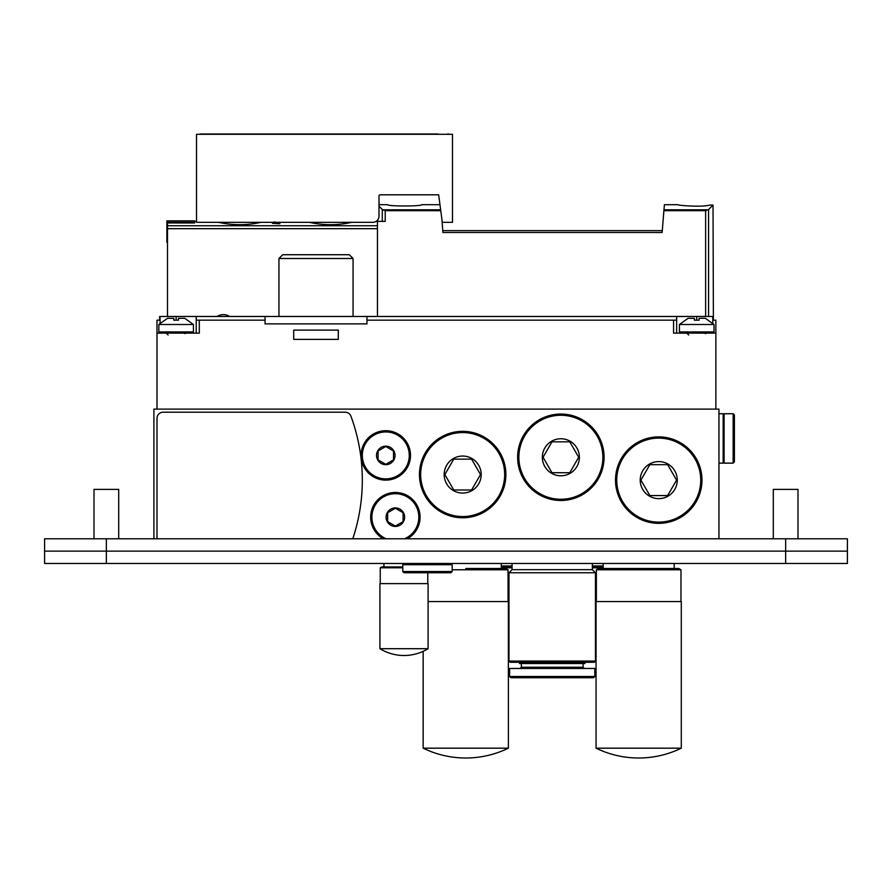 <?xml version="1.0" encoding="UTF-8"?>
<svg xmlns="http://www.w3.org/2000/svg" width="892" height="892" viewBox="0 0 892 892"><rect width="100%" height="100%" fill="white"/><g stroke="black" fill="none" stroke-linecap="round" stroke-linejoin="round"><path stroke-width="1.34" d="M153.903 538.79L153.903 409.105L718.952 409.105L718.952 538.79M156.992 538.79L156.992 418.37A6.177 6.177 0 0 1 163.169 412.193L345.159 412.193A6.177 6.177 0 0 1 350.957 416.241A185.257 185.257 0 0 1 352.786 538.79M279.887 222.532L277.468 222.342M275.661 222.086C273.231 222.052 272.907 222.153 274.714 222.387L274.714 222.387M274.714 222.532L272.718 222.342M279.887 223.747L272.473 223.335L279.887 222.799L279.887 223.747L279.887 222.799M438.663 194.802L439.968 204.692L421.604 204.692C422.652 206.398 386.604 206.398 387.641 204.692L379 204.692L379 196.028L379 216.165A6.177 6.177 0 0 1 372.823 222.342L196.519 222.342L196.519 134.302L452.489 134.302L452.489 222.342L442.298 222.342L438.663 194.802L380.237 194.802A1.238 1.238 0 0 0 379 196.028A1.238 1.238 0 0 1 380.237 194.802M713.399 320.172L713.02 205.071L709.664 205.071C702.327 207.412 676.894 205.383 677.887 204.692C676.894 205.383 702.327 207.412 709.664 205.071C702.327 207.412 676.894 205.383 677.887 204.692C676.894 205.383 702.327 207.412 709.664 205.071C702.327 207.412 676.894 205.383 677.887 204.692C676.894 205.383 702.327 207.412 709.664 205.071C702.327 207.412 676.894 205.383 677.887 204.692C676.894 205.383 702.327 207.412 709.664 205.071C702.327 207.412 676.894 205.383 677.887 204.692C676.894 205.383 702.327 207.412 709.664 205.071C702.327 207.412 676.894 205.383 677.887 204.692C676.894 205.383 702.327 207.412 709.664 205.071C702.327 207.412 676.894 205.383 677.887 204.692C676.894 205.383 702.327 207.412 709.664 205.071C702.327 207.412 676.894 205.383 677.887 204.692C676.894 205.383 702.327 207.412 709.664 205.071M713.02 205.071L708.56 209.531L705.628 210.679L663.882 210.679L664.406 204.692L677.887 204.692M663.882 210.679L662.143 232.489L442.911 232.489L441.986 219.99M662.143 230.638L442.911 230.638M382.289 221.372L382.289 209.531L379 206.242L382.701 209.81L440.648 209.81M440.76 210.679L385.221 210.679L382.701 209.81L385.221 210.679L382.701 209.81L385.221 210.679L385.221 221.372L377.45 221.372L377.45 220.246L376.569 221.071M377.45 316.47L377.45 221.372L376.145 221.372M194.657 222.309L194.657 220.87L166.871 220.87L166.871 222.309L194.657 222.309L194.657 222.944L167.495 222.944L167.495 316.47M166.871 222.309L166.871 242.368L167.495 242.368M166.871 220.87L194.657 220.87M239.747 224.806L240.606 224.806M260.397 222.454L260.877 222.342C246.783 225.431 232.7 225.431 218.607 222.342M330.519 224.806L331.378 224.806M351.18 222.454L351.66 222.342C337.566 225.431 323.473 225.431 309.379 222.342M471.589 459.124L480.498 474.566L471.589 489.998L453.76 489.998L444.852 474.566L453.76 459.124L471.589 459.124M481.201 474.566A18.531 18.531 0 0 1 453.415 490.6A18.531 18.531 0 0 1 453.415 458.521A18.531 18.531 0 0 1 481.201 474.566M505.898 474.566A43.229 43.229 0 0 1 441.061 511.997A43.229 43.229 0 0 1 441.061 437.125A43.229 43.229 0 0 1 505.898 474.566M569.776 441.83L578.685 457.273L569.776 472.704L551.947 472.704L543.038 457.273L551.947 441.83L569.776 441.83M579.387 457.273A18.531 18.531 0 0 1 551.602 473.317A18.531 18.531 0 0 1 551.602 441.228A18.531 18.531 0 0 1 579.387 457.273M604.085 457.273A43.229 43.229 0 0 1 539.247 494.703A43.229 43.229 0 0 1 539.247 419.831A43.229 43.229 0 0 1 604.085 457.273M667.651 464.676L676.571 480.119L667.651 495.562L649.833 495.562L640.913 480.119L649.833 464.676L667.651 464.676M677.273 480.119A18.531 18.531 0 0 1 649.476 496.164A18.531 18.531 0 0 1 649.476 464.074A18.531 18.531 0 0 1 677.273 480.119M701.971 480.119A43.229 43.229 0 0 1 637.133 517.561A43.229 43.229 0 0 1 637.133 442.677A43.229 43.229 0 0 1 701.971 480.119M393.506 459.871L385.79 464.331L378.074 459.871L378.074 450.962L385.79 446.502L393.506 450.962L393.506 459.871M385.79 464.676A9.266 9.266 0 0 1 377.773 450.783A9.266 9.266 0 0 1 393.807 450.783A9.266 9.266 0 0 1 385.79 464.676M385.79 480.119A24.697 24.697 0 0 1 364.393 443.068A24.697 24.697 0 0 1 407.187 443.068A24.697 24.697 0 0 1 385.79 480.119M403.084 521.63L395.357 526.079L387.641 521.63L387.641 512.71L395.357 508.262L403.084 512.71L403.084 521.63M395.357 526.436A9.266 9.266 0 0 1 387.34 512.543A9.266 9.266 0 0 1 403.385 512.543A9.266 9.266 0 0 1 395.357 526.436M383.404 538.79A24.697 24.697 0 0 1 376.346 501.404A24.697 24.697 0 0 1 414.379 501.404A24.697 24.697 0 0 1 407.321 538.79M265.058 316.47L366.958 316.47L366.958 323.885L265.058 323.885L265.058 316.47L196.24 316.47L196.24 320.172L265.058 320.172M199.295 320.172L199.295 333.14L156.992 333.14L156.992 320.172L159.59 320.172L159.59 316.47L196.24 316.47M156.992 409.105L156.992 333.14M715.863 409.105L715.863 333.14L673.56 333.14L673.56 320.172L366.958 320.172M293.713 339.384L293.713 330.118L338.302 330.118L338.302 339.384L293.713 339.384M366.958 316.47L676.615 316.47L676.615 320.172L673.56 320.172M278.951 258.502L353.065 258.502L349.274 254.722L282.742 254.722L278.951 258.502L278.951 316.47M715.863 333.14L715.863 320.172L713.266 320.172L712.775 316.47L712.775 323.015M196.207 316.47L196.207 333.14M676.649 316.47L676.649 333.14L676.649 316.47L712.775 316.47M679.425 324.498L714.013 324.498L705.371 318.321L699.072 318.321L699.072 320.195L694.377 320.195L694.377 318.321L688.078 318.321L679.425 324.498L679.425 331.913L680.663 333.14M158.843 324.498L193.43 324.498L184.778 318.321L178.478 318.321L178.478 320.195L173.784 320.195L173.784 318.321L167.495 318.321L158.843 324.498L158.843 331.913L160.081 333.14M734.395 461.9L734.395 414.97L734.395 461.9L733.157 463.138L724.103 463.138L724.103 413.732L733.157 413.732L734.395 414.97M724.103 460.662L723.167 460.662M718.952 463.138L723.167 463.138L723.167 413.732L718.952 413.732M199.485 134.302A4.627 4.627 0 0 1 201.146 133.99L437.66 133.99A2.475 2.475 0 0 1 438.864 134.302M447.137 134.302A1.851 1.851 0 0 1 448.04 133.99A4.627 4.627 0 0 1 449.512 134.302M374.272 222.164L375.376 221.785M785.651 551.133L847.4 551.133L847.4 538.79L785.651 538.79L785.651 551.133L106.349 551.133L785.651 551.133L785.651 563.488L847.4 563.488L847.4 551.133L785.651 551.133M106.349 538.79L44.6 538.79L44.6 551.133L106.349 551.133L44.6 551.133L44.6 563.488L106.349 563.488L106.349 538.79L785.651 538.79M847.4 538.79L847.4 563.488M94.006 489.385L94.006 538.79L94.006 489.385L118.703 489.385L118.703 538.79L118.703 489.385M773.297 538.79L773.297 489.385L797.994 489.385L797.994 538.79L797.994 489.385M785.651 563.488L106.349 563.488M439.823 564.725L402.771 564.725L402.771 571.516L452.177 571.516L452.177 564.725L439.823 564.725M452.177 571.516L450.939 572.753L404.009 572.753L402.771 571.516M428.093 583.613L379.925 583.613L379.925 648.696L428.093 648.696L428.093 583.613M427.781 572.753L427.781 583.613M383.939 563.488L383.939 566.955L402.771 566.955L381.776 566.955L380.237 567.791L402.771 567.791M515.32 676.493L594.83 676.493L594.83 668.465L509.611 668.465L509.611 676.493L515.32 676.493M509.611 676.493L510.837 677.73L593.593 677.73L594.83 676.493M520.103 668.465L521.341 667.238L583.089 667.238L584.327 668.465M519.49 662.288L519.49 663.525L584.951 663.525L584.951 662.288M508.986 661.061L510.224 662.288L594.206 662.288L595.443 661.061L595.443 572.753L508.986 572.753L508.986 661.061L595.443 661.061M508.986 572.753L512.075 569.665L592.355 569.665L595.443 572.753M681.287 601.565L596.057 601.565L596.057 748.176L681.287 748.176L681.287 601.565M603.159 563.488L603.159 568.505L638.672 568.505L598.532 568.505L596.369 569.776L680.975 569.776L680.975 601.565M674.185 563.488L674.185 568.505L638.672 568.505L678.812 568.505L680.975 569.776M423.154 651.327L423.154 748.176L508.373 748.176L508.373 601.565L428.093 601.565M452.177 569.776L508.061 569.776L508.061 601.565M465.758 568.505L505.898 568.505L508.061 569.776M508.373 658.586L508.986 658.586M508.373 649.945L508.986 649.945M508.373 645.618L508.986 645.618M508.373 644.749L508.986 644.749M508.373 643.768L508.986 643.768M501.271 567.814L512.075 567.814M501.271 567.189L512.075 567.189M501.271 566.576L512.075 566.576M501.271 565.952L512.075 565.952M595.443 658.586L596.057 658.586M595.443 649.945L596.057 649.945M595.443 645.618L596.057 645.618M595.443 644.749L596.057 644.749M595.443 643.768L596.057 643.768M592.355 567.814L603.159 567.814M592.355 567.189L603.159 567.189M592.355 566.576L603.159 566.576M592.355 565.952L603.159 565.952M708.56 316.47L708.56 209.531M663.96 209.81L708.148 209.81M705.628 316.47L705.628 210.679M167.495 225.743L377.45 225.743M167.495 228.675L377.45 228.675M504.671 474.566A41.991 41.991 0 0 1 441.674 510.926A41.991 41.991 0 0 1 441.674 438.195A41.991 41.991 0 0 1 504.671 474.566M602.858 457.273A41.991 41.991 0 0 1 539.861 493.633A41.991 41.991 0 0 1 539.861 420.901A41.991 41.991 0 0 1 602.858 457.273M700.733 480.119A41.991 41.991 0 0 1 637.747 516.49A41.991 41.991 0 0 1 637.747 443.748A41.991 41.991 0 0 1 700.733 480.119M385.79 478.881A23.471 23.471 0 0 1 365.464 443.681A23.471 23.471 0 0 1 406.116 443.681A23.471 23.471 0 0 1 385.79 478.881M386.225 538.79A23.471 23.471 0 0 1 376.781 502.843A23.471 23.471 0 0 1 413.944 502.843A23.471 23.471 0 0 1 404.5 538.79M176.137 316.47L176.137 320.195M160.081 316.47L160.081 323.015M696.719 316.47L696.719 320.195M714.013 324.498L714.013 331.913L679.425 331.913M193.43 324.498L193.43 331.913L158.843 331.913M733.157 463.138L733.157 413.732M508.373 657.025L508.986 657.025M508.373 655.81L508.986 655.81M508.373 647.625L508.986 647.625M595.443 657.025L596.057 657.025M595.443 655.81L596.057 655.81M595.443 647.625L596.057 647.625M194.657 221.372L196.519 221.372M229.545 316.47A11.172 11.172 0 0 0 217.213 316.47M353.065 258.502L353.065 316.47M714.013 331.913L712.775 333.14M688.691 335.002L686.84 333.14M705.371 333.619L706.598 333.14M193.43 331.913L192.193 333.14M168.109 335.002L166.258 333.14M184.778 333.619L186.015 333.14M724.103 416.207L723.167 416.207M404.009 563.488L402.771 564.725M450.939 563.488L452.177 564.725M380.237 567.791L380.237 583.613M379.925 648.696A46.005 46.005 0 0 0 428.093 648.696M583.089 667.238L583.089 663.525M521.341 667.238L521.341 663.525M592.355 569.665L592.355 563.488M512.075 569.665L512.075 563.488M596.369 569.776L596.369 601.565M596.068 748.176A97.261 97.261 0 0 0 681.276 748.176M501.271 568.505L501.271 563.488M423.154 748.176A97.261 97.261 0 0 0 508.373 748.176"/></g></svg>
